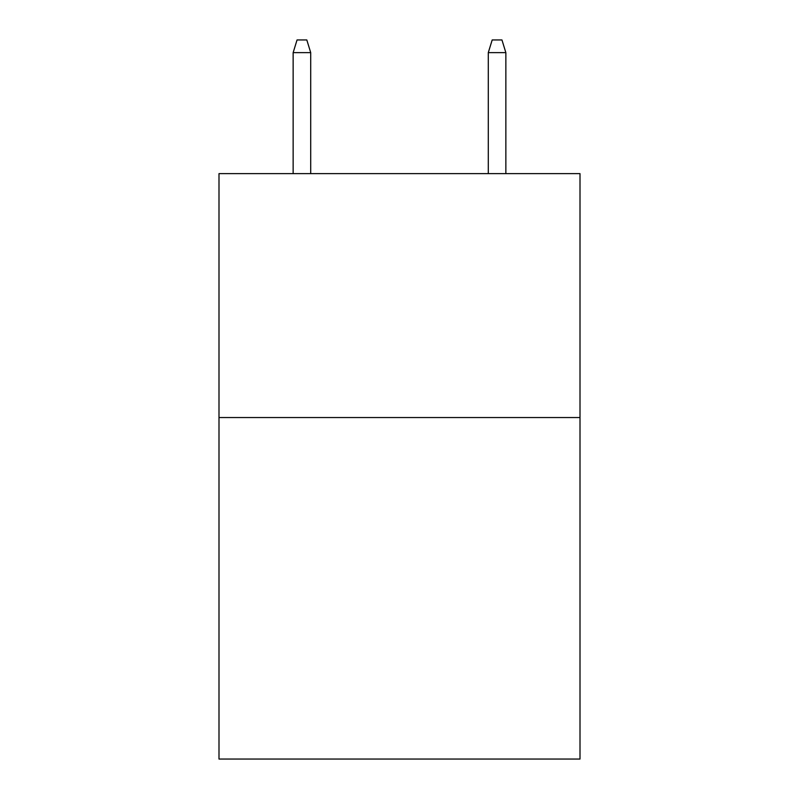 <?xml version="1.0" encoding="UTF-8"?>
<svg xmlns="http://www.w3.org/2000/svg" width="799" height="799" viewBox="0 0 799 799"><rect width="100%" height="100%" fill="white"/><g stroke="black" fill="none" stroke-linecap="round" stroke-linejoin="round"><path stroke-width="1.2" d="M580.004 417.547L580.004 759.05L218.996 759.05L218.996 173.623L580.004 173.623L580.004 417.547L218.996 417.547M310.711 173.623L310.711 52.634L293.143 52.634L293.143 173.623M293.143 52.634L297.048 39.95L306.806 39.95L310.711 52.634M488.289 52.634L492.194 39.95L501.952 39.95L505.857 52.634L488.289 52.634L488.289 173.623M505.857 52.634L505.857 173.623"/></g></svg>
